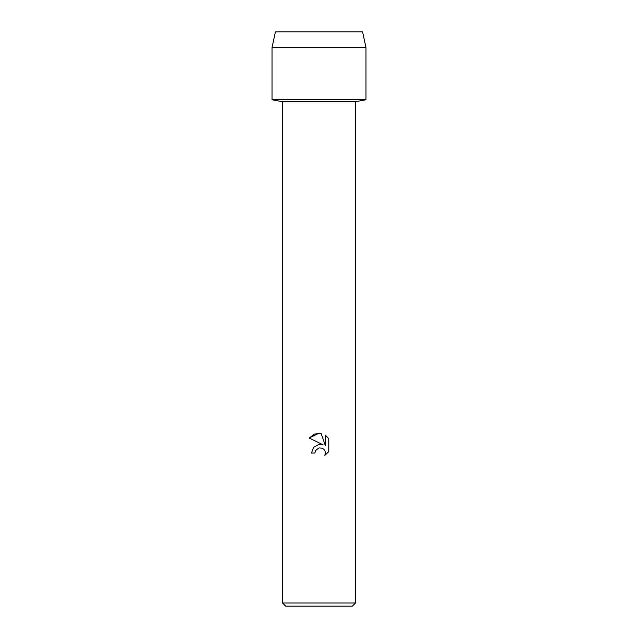 <?xml version="1.0" encoding="UTF-8"?>
<svg xmlns="http://www.w3.org/2000/svg" width="638" height="638" viewBox="0 0 638 638"><rect width="100%" height="100%" fill="white"/><g stroke="black" fill="none" stroke-linecap="round" stroke-linejoin="round"><path stroke-width="0.96" d="M362.583 31.9L275.417 31.9L362.583 31.9L365.981 47.563L365.981 99.759L319 99.759L365.981 99.759L355.541 101.721L355.541 602.966L282.459 602.966L285.593 606.1L352.407 606.1L355.541 602.966M282.459 602.966L282.459 101.721L355.541 101.721M319 447.892L315.443 450.675L314.893 453.052L311.432 453.052L313.577 447.294L319 444.407L323.187 444.917L309.231 438.035L319 433.218L321.121 433.449L325.38 445.723L325.38 435.212L328.769 438.633L328.769 451.608L324.846 455.373L325.396 453.02L324.997 451.01L323.857 449.311L322.158 448.171L319 447.892L322.158 448.171L323.857 449.311L324.997 451.01L325.396 453.02L324.846 455.373L328.769 451.608M314.893 453.052L315.244 451.13M323.187 444.917L319.75 444.351M319 444.407L313.577 447.294L311.432 453.052M315.443 450.675L318.944 447.908M328.769 438.633L325.38 435.212M321.121 433.449L314.486 434.023L309.231 438.035M275.417 31.9L272.019 47.563L272.019 99.759L319 99.759L272.019 99.759L282.459 101.721M272.019 47.563L365.981 47.563"/></g></svg>

